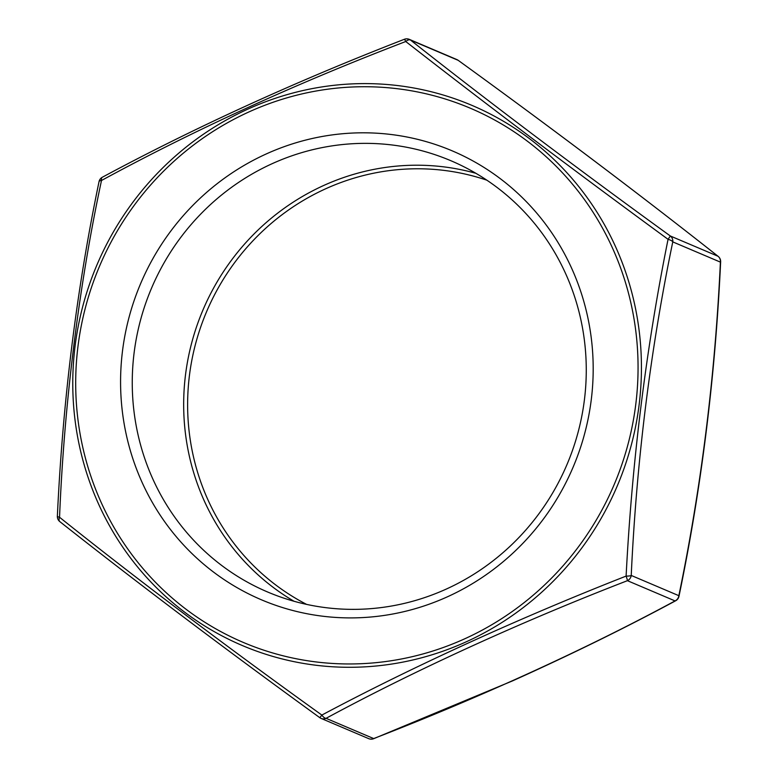 <?xml version="1.0" encoding="UTF-8"?>
<svg xmlns="http://www.w3.org/2000/svg" width="778" height="778" viewBox="0 0 778 778"><rect width="100%" height="100%" fill="white"/><g stroke="black" fill="none" stroke-linecap="round" stroke-linejoin="round"><path stroke-width="1.17" d="M678.97 596.327A6.487 2.208 11.5 0 0 678.844 595.685A6.487 6.253 113 0 1 675.041 600.917L627.418 580.68A6.487 6.253 -67 0 0 631.23 575.448A6.487 1.255 2.9 0 1 626.105 576.099A6.487 0.584 68.6 0 1 627.418 580.68C521.075 621.768 414.956 670.266 326.07 718.327L373.683 738.565C480.036 697.477 586.145 648.978 675.041 600.917A6.487 2.888 61.9 0 0 675.664 600.762A6.487 6.487 0 0 0 678.97 596.327C701.338 488.584 715.235 377.077 720.642 261.797A6.487 6.487 0 0 0 718.172 256.38L718.172 256.38A6.487 3.365 128.2 0 0 717.968 256.234C642.103 196.231 550.561 127.203 458.164 60.314L410.551 40.086C486.415 100.09 577.957 169.118 670.354 236.006L668.059 239.323C573.075 169.789 485.637 103.853 405.746 41.516C296.35 83.411 194.928 129.732 101.5 180.486C79.006 285.302 64.156 403.889 59.546 517.263C135.216 577.791 227.351 647.306 321.859 715.07C411.552 667.252 518.44 618.354 626.105 576.099C632.067 460.907 646.051 348.651 668.059 239.323A6.487 2.208 11.5 0 1 672.775 241.89C650.398 349.925 636.55 461.111 631.23 575.448L678.844 595.685C701.231 487.641 715.079 376.455 720.399 262.118L672.775 241.89A6.487 6.253 113 0 0 670.354 236.006L717.968 256.234A6.487 6.253 -67 0 1 720.399 262.118A6.487 1.255 2.9 0 0 720.642 261.797M584.424 399.746A234.304 225.669 -67 0 0 450.9 160.725A234.304 225.669 -67 0 0 151.564 288.103A234.304 225.669 -67 0 0 267.622 592A234.304 225.669 -67 0 0 584.424 399.746M591.27 399.688A243.893 234.907 -67 0 0 265.726 154.19A243.893 234.907 -67 0 0 213.658 572.17A243.893 234.907 -67 0 0 591.27 399.688M368.723 738.653A6.487 6.487 0 0 0 373.625 738.721A6.487 0.584 68.6 0 0 373.683 738.565A6.487 6.253 113 0 1 368.723 738.653L321.11 718.415A6.487 6.487 0 0 1 319.836 717.695L319.836 717.686A6.487 6.253 -67 0 0 326.07 718.327A6.487 2.888 61.9 0 1 321.859 715.07L319.836 717.695C224.618 648.687 137.949 583.335 59.828 521.62A6.487 6.487 0 0 1 57.358 516.203A6.487 1.255 2.9 0 0 59.546 517.263A6.487 3.365 128.2 0 0 59.828 521.62L59.828 521.62A6.487 3.365 128.2 0 0 60.032 521.766M99.03 181.673A6.487 6.487 0 0 1 102.336 177.238A6.487 2.888 61.9 0 0 101.5 180.486A6.487 2.208 11.5 0 0 99.03 181.673C76.682 289.183 62.794 400.689 57.358 516.203M102.336 177.238C194.519 127.641 295.202 81.651 404.375 39.279A6.487 0.584 68.6 0 1 405.746 41.516A6.487 3.365 128.2 0 1 410.551 40.086A6.487 6.253 -67 0 0 407.536 38.9M718.425 256.614A6.487 3.365 128.2 0 0 718.172 256.38C639.915 194.568 553.246 129.206 458.164 60.305A6.487 6.487 0 0 0 456.89 59.585A6.487 6.253 113 0 1 458.164 60.314M639.127 404.735A293.462 282.657 113 0 1 320.935 665.812A293.462 282.657 113 0 1 75.077 346.161A293.462 282.657 113 0 1 130.937 204.896A293.462 282.657 113 0 1 465.03 102.55A293.462 282.657 113 0 1 639.127 404.735M306.59 604.38A231.056 222.547 113 0 1 206.666 311.511A231.056 222.547 113 0 1 486.863 180.185M475.903 173.309A234.304 225.669 -67 0 0 202.98 309.955A234.304 225.669 -67 0 0 294.035 601.268M77.975 346.385A290.223 279.526 -67 0 0 465.361 638.514A290.223 279.526 -67 0 0 527.309 141.149A290.223 279.526 -67 0 0 77.975 346.385M404.375 39.279A6.487 6.487 0 0 1 409.277 39.347L456.89 59.585M373.625 738.721L512.469 680.915C570.634 654.736 625.026 628.021 675.664 600.762"/></g></svg>
